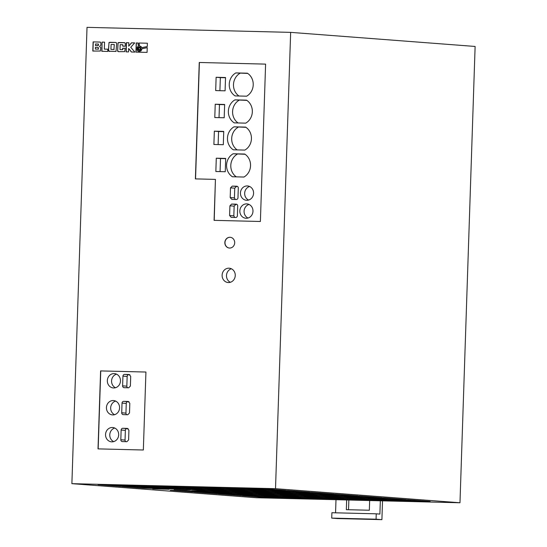 <?xml version="1.0" encoding="UTF-8"?>
<svg xmlns="http://www.w3.org/2000/svg" width="547" height="547" viewBox="0 0 547 547"><rect width="100%" height="100%" fill="white"/><g stroke="black" fill="none" stroke-linecap="round" stroke-linejoin="round"><path stroke-width="0.82" d="M105.544 434.509A7.193 6.571 -85.6 0 0 111.561 441.846A7.193 6.571 -85.6 0 0 118.678 434.838A7.193 6.571 -85.6 0 0 112.661 427.501A7.193 6.571 -85.6 0 0 105.544 434.509M114.747 428.048A7.193 6.571 -85.6 0 0 109.769 434.838A7.193 6.571 -85.6 0 0 113.708 441.62M106.439 407.563A7.193 6.571 -85.6 0 0 112.456 414.899A7.193 6.571 -85.6 0 0 119.574 407.891A7.193 6.571 -85.6 0 0 113.55 400.554A7.193 6.571 -85.6 0 0 106.439 407.563M115.636 401.101A7.193 6.571 -85.6 0 0 110.665 407.891A7.193 6.571 -85.6 0 0 114.603 414.674M107.328 380.616A7.193 6.571 -85.6 0 0 113.352 387.953A7.193 6.571 -85.6 0 0 120.47 380.944A7.193 6.571 -85.6 0 0 114.446 373.608A7.193 6.571 -85.6 0 0 107.328 380.616M116.532 374.155A7.193 6.571 -85.6 0 0 111.561 380.938A7.193 6.571 -85.6 0 0 115.492 387.727M252.981 211.245A7.193 6.571 94.4 0 1 245.863 218.253A7.193 6.571 94.4 0 1 239.846 210.916A7.193 6.571 94.4 0 1 246.964 203.908A7.193 6.571 94.4 0 1 252.981 211.245M249.042 204.455A7.193 6.571 -85.6 0 0 244.071 211.245A7.193 6.571 -85.6 0 0 248.01 218.027M253.576 193.276A7.193 6.571 94.4 0 1 246.465 200.284A7.193 6.571 94.4 0 1 240.441 192.954A7.193 6.571 94.4 0 1 247.559 185.946A7.193 6.571 94.4 0 1 253.576 193.276M249.644 186.493A7.193 6.571 -85.6 0 0 244.666 193.276A7.193 6.571 -85.6 0 0 248.605 200.065M251.442 138.747A13.121 11.986 -85.6 0 0 245.603 127.095L234.068 126.815A13.121 11.986 -85.6 0 0 227.463 138.159A13.121 11.986 -85.6 0 0 233.309 149.81L244.837 150.09A13.121 11.986 -85.6 0 0 251.442 138.747M250.547 165.693A13.121 11.986 -85.6 0 0 244.707 154.042L233.172 153.762A13.121 11.986 -85.6 0 0 226.574 165.105A13.121 11.986 -85.6 0 0 232.413 176.756L243.948 177.037A13.121 11.986 -85.6 0 0 250.547 165.693M253.227 84.853A13.121 11.986 -85.6 0 0 247.388 73.202L235.86 72.915A13.121 11.986 -85.6 0 0 229.255 84.265A13.121 11.986 -85.6 0 0 235.094 95.916L246.629 96.197A13.121 11.986 -85.6 0 0 253.227 84.853M252.338 111.8A13.121 11.986 -85.6 0 0 246.499 100.149L234.964 99.869A13.121 11.986 -85.6 0 0 228.359 111.212A13.121 11.986 -85.6 0 0 234.198 122.863L245.733 123.143A13.121 11.986 -85.6 0 0 252.338 111.8M222.116 275.203A7.193 6.571 -85.6 0 0 228.14 282.532A7.193 6.571 -85.6 0 0 235.251 275.524A7.193 6.571 -85.6 0 0 229.234 268.194A7.193 6.571 -85.6 0 0 222.116 275.203M231.388 268.768A7.193 6.571 -85.6 0 0 226.492 275.538A7.193 6.571 -85.6 0 0 230.355 282.286M224.844 242.547A5.395 4.93 -85.6 0 0 229.357 248.044A5.395 4.93 -85.6 0 0 234.697 242.786A5.395 4.93 -85.6 0 0 230.178 237.289A5.395 4.93 -85.6 0 0 224.844 242.547M230.253 237.295A5.395 4.93 -85.6 0 0 224.988 242.553A5.395 4.93 -85.6 0 0 229.432 248.051M137.741 48.676A1.723 1.573 -85.6 0 0 139.184 50.433A1.723 1.573 -85.6 0 0 140.887 48.751A1.723 1.573 -85.6 0 0 139.444 46.994A1.723 1.573 -85.6 0 0 137.741 48.676M139.519 47.001A1.723 1.573 -85.6 0 0 139.253 50.433M275.517 488.676L290.655 32.369L475.117 46.454L459.979 502.761L275.517 488.676L71.883 483.657L256.345 497.743L369.663 500.539L369.334 510.235L346.347 509.674L346.668 499.972M382.524 500.854L381.902 519.65L376.069 519.206L376.247 513.818L379.892 514.091L380.336 500.799L459.979 502.761M380.336 500.799L369.663 500.539M335.557 512.812L335.995 499.705M152.743 488.854L169.16 489.257L152.75 488.519M174.103 489.045L190.513 489.784L174.09 489.38M162.63 487.404L179.054 487.808L157.18 486.139L140.757 485.729L162.63 487.404L162.657 486.556M346.976 498.167L363.399 498.57L341.526 496.902L325.103 496.498L346.976 498.167L347.01 497.319M325.629 497.64L342.053 498.043L320.18 496.375L303.756 495.972L325.629 497.64L325.656 496.792M349.69 499.479L366.114 499.883L344.241 498.214L327.817 497.811L349.69 499.479L349.718 498.632M328.344 498.953L344.76 499.356L322.887 497.688L306.47 497.285L328.344 498.953L328.371 498.105M413.737 501.059L430.161 501.462L408.288 499.794L391.864 499.384L413.737 501.059L413.764 500.211M143.991 488.184L160.415 488.594L138.541 486.919L122.118 486.515L143.991 488.184L144.018 487.343M285.643 497.9L302.067 498.303L280.194 496.635L263.77 496.232L285.643 497.9L285.671 497.052M306.99 498.426L323.414 498.83L301.541 497.161L285.117 496.758L306.99 498.426L307.017 497.579M301.568 495.801L317.992 496.211L296.118 494.536L279.695 494.132L301.568 495.801L301.595 494.96M280.221 495.281L296.645 495.685L274.772 494.009L258.348 493.606L280.221 495.281L280.249 494.433M304.282 497.114L320.706 497.517L298.833 495.849L282.409 495.445L304.282 497.114L304.31 496.266M282.929 496.587L299.353 496.991L277.479 495.322L261.056 494.919L282.929 496.587L282.963 495.739M368.329 498.693L384.753 499.096L362.88 497.428L346.456 497.025L368.329 498.693L368.357 497.845M389.676 499.22L406.1 499.623L384.226 497.955L367.803 497.551L389.676 499.22L389.703 498.372M365.615 497.38L382.038 497.791L360.165 496.115L343.742 495.712L365.615 497.38L365.642 496.532M261.582 496.061L278.006 496.471L256.133 494.796L239.709 494.392L261.582 496.061L261.61 495.213M264.297 497.373L280.714 497.777L258.84 496.108L242.424 495.705L264.297 497.373L264.324 496.526M192.113 491.862L208.537 492.266L186.664 490.597L170.24 490.194L192.113 491.862L192.141 491.015M216.174 493.702L232.598 494.105L210.725 492.437L194.301 492.026L216.174 493.702L216.202 492.854M240.236 495.534L256.659 495.944L234.779 494.269L218.362 493.866L240.236 495.534L240.263 494.686M371.037 500.006L387.461 500.409L365.587 498.741L349.164 498.338L371.037 500.006L371.064 499.158M392.39 500.532L408.814 500.936L386.941 499.267L370.517 498.864L392.39 500.532L392.418 499.684M272.085 491.343L288.508 491.746L266.635 490.078L250.211 489.674L272.085 491.343L272.112 490.495M293.431 491.869L309.855 492.273L287.982 490.604L271.558 490.201L293.431 491.869L293.465 491.021M269.377 490.03L285.794 490.44L263.921 488.765L247.504 488.362L269.377 490.03L269.404 489.189M165.338 488.71L181.761 489.121L159.888 487.445L143.464 487.042L165.338 488.71L165.365 487.869M250.738 490.816L267.162 491.22L245.288 489.551L228.865 489.148L250.738 490.816L250.765 489.968M229.384 490.29L245.808 490.693L223.935 489.025L207.511 488.621L229.384 490.29L229.419 489.442M253.446 492.129L269.869 492.532L247.996 490.864L231.572 490.461L253.446 492.129L253.473 491.281M232.099 491.603L248.523 492.006L226.649 490.338L210.226 489.934L232.099 491.603L232.126 490.755M119.93 486.351L136.353 486.755L114.48 485.086L98.057 484.676L119.93 486.351L119.957 485.504M141.276 486.878L157.7 487.281L135.827 485.613L119.403 485.203L141.276 486.878L141.311 486.03M248.023 489.503L264.447 489.914L242.574 488.239L226.15 487.835L248.023 489.503L248.051 488.662M226.677 488.984L243.1 489.387L221.227 487.712L204.804 487.309L226.677 488.984L226.704 488.136M205.33 488.457L221.747 488.861L199.874 487.186L183.45 486.782L205.33 488.457L205.357 487.609M183.977 487.931L200.4 488.334L178.527 486.666L162.103 486.256L183.977 487.931L184.004 487.083M208.038 489.763L224.461 490.174L202.588 488.498L186.165 488.095L208.038 489.763L208.065 488.915M186.691 489.237L203.115 489.647L181.242 487.972L164.818 487.568L186.691 489.237L186.718 488.389M322.921 496.327L339.338 496.738L317.465 495.062L301.048 494.659L322.921 496.327L322.949 495.486M344.268 496.854L360.692 497.264L338.819 495.589L322.395 495.185L344.268 496.854L344.295 496.006M320.207 495.021L336.631 495.425L314.757 493.756L298.334 493.346L320.207 495.021L320.234 494.173M341.554 495.548L357.977 495.951L336.104 494.276L319.68 493.873L341.554 495.548L341.581 494.7M237.521 494.228L253.945 494.632L232.072 492.963L215.648 492.553L237.521 494.228L237.548 493.38M258.868 494.755L275.291 495.158L253.418 493.483L236.995 493.079L258.868 494.755L258.902 493.907M234.813 492.915L251.23 493.319L229.357 491.65L212.94 491.247L234.813 492.915L234.841 492.068M256.16 493.442L272.584 493.845L250.711 492.177L234.287 491.767L256.16 493.442L256.187 492.594M317.492 493.709L333.916 494.112L312.043 492.444L295.619 492.04L317.492 493.709L317.527 492.861M213.46 492.389L229.884 492.792L208.01 491.124L191.587 490.721L213.46 492.389L213.487 491.541M210.752 491.076L227.169 491.479L205.296 489.811L188.879 489.408L210.752 491.076L210.78 490.228M296.146 493.182L312.569 493.585L290.696 491.917L274.273 491.514L296.146 493.182L296.173 492.334M274.799 492.656L291.223 493.059L269.343 491.391L252.926 490.987L274.799 492.656L274.826 491.808M298.86 494.495L315.277 494.898L293.404 493.23L276.987 492.82L298.86 494.495L298.888 493.647M277.507 493.968L293.93 494.372L272.057 492.703L255.634 492.293L277.507 493.968L277.534 493.12M260.386 221.487L265.603 64.115L199.258 62.481L195.395 178.89L215.436 179.389L214.075 220.345L260.386 221.487M98.016 448.882L143.341 450.003L145.926 372.035L100.6 370.914L98.016 448.882M100.86 45.032L100.894 42.823L100.327 42.112L93.113 41.887L92.805 51.049L100.361 51.042L100.778 47.603L99.547 46.536L100.86 45.032M102.084 42.105L101.783 51.274L107.745 51.418L107.821 49.196L104.333 49.114L104.566 42.167L102.084 42.105L101.927 51.274M116.648 43.603L116.313 42.652L115.697 42.44L109.044 42.468L108.429 50.297L108.757 51.247L116.019 51.432L116.648 43.603M125.236 46.228L125.284 43.425L124.695 42.714L118.104 42.693L117.619 51.233L118.425 51.685L124.682 51.644L125.167 48.28L122.678 48.218L122.631 49.674L119.998 49.606L120.162 44.663L122.795 44.731L122.747 46.167L125.236 46.228M128.654 48.451L131.362 51.999L134.877 52.088L130.733 47.274L134.699 42.905L131.43 42.83L128.73 46.167L128.846 42.762L126.364 42.7L126.063 51.869L128.538 51.931L128.654 48.451L131.506 52.006M137.153 47.274L138.405 46.126L137.899 42.987L136.224 42.946L135.916 52.115L147.075 52.389L147.232 47.616L141.864 48.724L141.147 50.618L139.225 51.5L137.967 51.097L137.065 50.05L137.153 47.274M141.242 46.864L141.694 47.678L147.273 46.529L147.382 43.22L138.897 43.015L139.362 45.921L140.811 46.433L141.823 47.657M71.883 483.657L87.021 27.35L290.655 32.369M147.382 43.227L139.041 43.022L139.506 45.934L141.386 46.871M147.232 47.657L142.008 48.738L141.099 50.83L139.225 51.5M137.899 42.994L136.367 42.96L136.066 52.115M140.1 47.904L138.582 47.862L138.528 49.524L140.046 49.558L140.244 47.917L140.046 49.558M140.189 49.572L138.528 49.524M128.846 42.769L126.507 42.714L126.207 51.876M134.692 42.919L131.581 42.837L128.73 46.167M122.795 44.731L122.89 46.174M125.167 48.286L122.822 48.232L122.774 49.681L119.998 49.606M124.395 42.659L118.87 42.529L118.043 42.933L117.632 50.529L118.514 51.685M115.752 42.447L109.817 42.304L108.99 42.714L108.573 50.303L109.462 51.459M114.125 44.512L111.103 44.444L110.938 49.387L113.961 49.456L114.275 44.526L113.961 49.456M114.111 49.469L110.938 49.387M104.566 42.174L102.234 42.119M107.821 49.209L104.333 49.114M100.033 42.064L93.257 41.893L92.949 51.056M95.472 45.558L98.275 45.551L98.412 44.047L95.52 43.972L95.472 45.558L98.07 45.62M98.522 45.1L98.412 44.047M95.41 47.322L95.349 49.086L98.31 49.155L98.269 47.452L95.41 47.322M98.31 49.155L95.349 49.086M98.453 49.168L98.351 47.787M145.926 372.042L100.751 370.928L98.159 448.889M122.398 441.579L126.877 441.689L128.607 439.938L128.928 430.236L127.321 428.397L122.843 428.287A1.798 1.641 -85.6 0 0 121.14 430.045L120.819 439.74A1.798 1.641 -85.6 0 0 122.398 441.579M123.294 414.633L127.772 414.742L129.495 412.985L129.817 403.289L128.21 401.45L123.738 401.341A1.798 1.641 -85.6 0 0 122.036 403.098L121.714 412.794A1.798 1.641 -85.6 0 0 123.294 414.633M124.19 387.686L128.668 387.796L130.391 386.038L130.712 376.343L129.106 374.504L124.627 374.394A1.798 1.641 -85.6 0 0 122.931 376.145L122.603 385.847A1.798 1.641 -85.6 0 0 124.19 387.686M215.436 179.389L214.219 220.352M265.603 64.122L199.402 62.488L195.546 178.896M235.682 217.467A1.798 1.641 -85.6 0 0 237.384 215.716L237.706 206.014A1.798 1.641 -85.6 0 0 236.126 204.175L231.648 204.065L229.918 205.822L229.596 215.518L231.203 217.357L235.682 217.467M236.277 199.505A1.798 1.641 -85.6 0 0 237.979 197.747L238.301 188.045A1.798 1.641 -85.6 0 0 236.721 186.212L232.243 186.103L230.513 187.853L230.191 197.556L231.805 199.395L236.277 199.505M225.535 77.517L216.12 77.284L215.682 90.583L225.09 90.809L225.535 77.517M224.639 104.463L215.224 104.231L214.786 117.53L224.195 117.762L224.639 104.463M223.744 131.41L214.335 131.177L213.891 144.476L223.306 144.709L223.744 131.41M225.692 158.432L216.284 158.199L215.839 171.491L225.255 171.724L225.692 158.432M225.528 77.736L220.352 77.612L219.915 90.686M220.352 77.612L216.12 77.284M237.494 186.445L236.475 186.424L234.745 188.182L234.424 197.877L235.244 199.477M236.899 204.414L235.873 204.387L234.15 206.144L233.829 215.846L234.642 217.446M246.841 100.374L234.964 99.869M239.189 100.19A13.121 11.986 -85.6 0 0 232.598 111.315A13.121 11.986 -85.6 0 0 238.089 122.959M247.729 73.428L235.86 72.915M240.085 73.243A13.121 11.986 -85.6 0 0 233.494 84.368A13.121 11.986 -85.6 0 0 238.977 96.012M224.632 104.682L219.456 104.559L219.026 117.632M219.456 104.559L215.224 104.231M223.737 131.629L218.561 131.506L218.13 144.579M218.561 131.506L214.335 131.177M225.685 158.651L220.509 158.521L220.079 171.594M220.509 158.521L216.284 158.199M245.049 154.275L233.172 153.762M237.405 154.083A13.121 11.986 -85.6 0 0 230.807 165.208A13.121 11.986 -85.6 0 0 236.297 176.852M245.945 127.321L234.068 126.815M238.301 127.136A13.121 11.986 -85.6 0 0 231.702 138.261A13.121 11.986 -85.6 0 0 237.193 149.905M129.899 374.743L128.86 374.716A1.798 1.641 -85.6 0 0 127.157 376.473L126.836 386.175A1.798 1.641 -85.6 0 0 127.642 387.768M129.003 401.689L127.964 401.662A1.798 1.641 -85.6 0 0 126.261 403.419L125.94 413.122A1.798 1.641 -85.6 0 0 126.747 414.715M128.107 428.636L127.068 428.609A1.798 1.641 -85.6 0 0 125.366 430.366L125.044 440.068A1.798 1.641 -85.6 0 0 125.851 441.668M381.902 519.65L337.561 518.556L331.728 518.112L376.069 519.206M348.535 509.722L348.856 500.026M376.247 513.818L331.906 512.724L331.728 518.112M234.424 197.877L230.191 197.556M234.745 188.182L230.513 187.853M236.475 186.424L232.243 186.103M233.829 215.846L229.596 215.518M234.15 206.144L229.918 205.822M235.873 204.387L231.648 204.065M126.836 386.175L122.603 385.847M127.157 376.473L122.931 376.145M128.86 374.716L124.627 374.394M125.94 413.122L121.714 412.794M126.261 403.419L122.036 403.098M127.964 401.662L123.738 401.341M125.044 440.068L120.819 439.74M125.366 430.366L121.14 430.045M127.068 428.609L122.843 428.287"/></g></svg>
